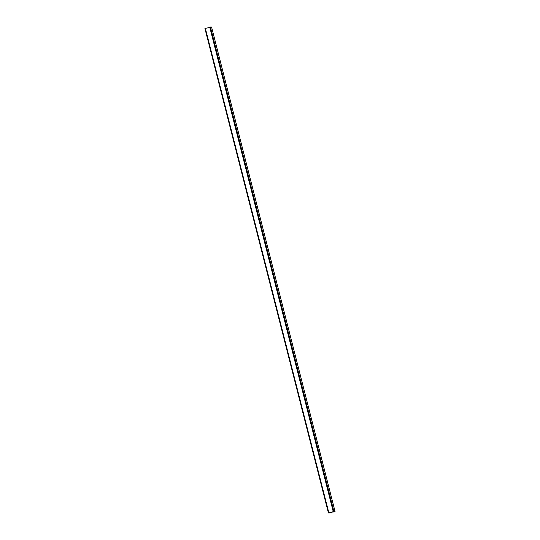 <?xml version="1.0" encoding="UTF-8"?>
<svg xmlns="http://www.w3.org/2000/svg" width="540" height="540" viewBox="0 0 540 540"><rect width="100%" height="100%" fill="white"/><g stroke="black" fill="none" stroke-linecap="round" stroke-linejoin="round"><path stroke-width="0.81" d="M331.587 512.467L328.847 512.811L335.07 511.508L333.234 512.042L334.746 511.596L333.315 511.623L328.745 512.879L329.879 512.912L331.587 512.467L331.499 512.116M331.574 512.096L331.668 512.474M333.065 511.69L333.153 512.042M204.93 28.492L328.421 512.96L204.93 28.492L211.579 27.041L335.057 511.508L211.579 27.041M210.431 27L333.923 511.475M209.743 27.149L333.234 511.616M205.355 28.343L328.847 512.811M330.089 512.5L330.176 512.851"/></g></svg>
